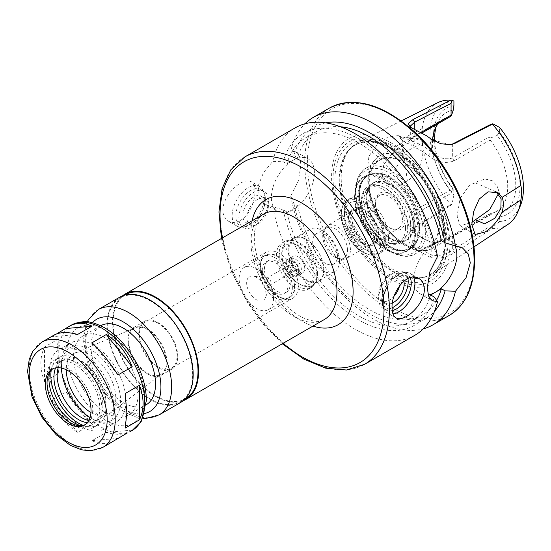 <?xml version="1.0" encoding="UTF-8"?>
<svg xmlns="http://www.w3.org/2000/svg" width="551" height="551" viewBox="0 0 551 551"><rect width="100%" height="100%" fill="white"/><g stroke="black" fill="none" stroke-linecap="round" stroke-linejoin="round"><path stroke-width="0.41" stroke-dasharray="2.75 2.07" d="M127.288 432.969C121.805 434.897 114.808 434.718 106.295 432.439L92.051 440.662C99.896 444.643 107.486 444.581 114.815 440.476M92.051 440.662L117.969 438.348M91.9 424.125C82.774 415.165 74.13 404.413 65.975 391.885L51.732 400.109L77.65 432.349L91.9 424.125L65.975 391.885M44.535 346.992C39.672 357.206 39.672 368.722 44.535 381.554L58.778 373.33L58.778 338.769L44.535 346.992L44.535 381.554M132.212 430.124L106.295 432.439M51.732 400.109C57.29 414.138 65.934 424.89 77.65 432.349M58.778 373.33C56.512 359.004 56.512 347.481 58.778 338.769M53.998 335.132L51.732 336.751L56.657 333.906M77.65 334.436L51.732 336.751M117.969 374.99L92.051 342.75M125.167 428.106L125.167 393.545M100.668 325.751A45.616 26.338 -120 0 0 100.482 325.855A45.616 26.338 -120 0 0 100.482 378.523A45.616 26.338 -120 0 0 146.091 404.861A45.616 26.338 -120 0 0 146.277 404.751M138.067 394.068A45.616 26.338 -120 0 0 118.162 348.163A45.616 26.338 -120 0 0 83.008 335.945A45.616 26.338 -120 0 0 83.008 388.613A45.616 26.338 -120 0 0 128.624 414.951A45.616 26.338 -120 0 0 138.067 394.068M85.178 424.621A32.309 18.651 -120 0 0 86.052 424.167A32.309 18.651 -120 0 0 92.747 409.372A32.309 18.651 -120 0 0 78.641 376.856A32.309 18.651 -120 0 0 53.743 368.199A32.309 18.651 -120 0 0 52.91 368.736M80.611 425.668A35.96 20.759 -120 0 0 83.442 426.267A35.96 20.759 -120 0 0 99.793 408.284A35.96 20.759 -120 0 0 78.979 367.393A35.96 20.759 -120 0 0 50.616 369.411A35.96 20.759 -120 0 0 49.721 372.159M101.921 409.51A38.963 22.495 -120 0 0 84.909 370.3A38.963 22.495 -120 0 0 54.886 359.858A38.963 22.495 -120 0 0 54.886 404.847A38.963 22.495 -120 0 0 93.849 427.342A38.963 22.495 -120 0 0 101.921 409.51M83.105 425.338A38.963 22.495 -120 0 0 97.878 425.014A38.963 22.495 -120 0 0 105.95 407.182A38.963 22.495 -120 0 0 88.945 367.972A38.963 22.495 -120 0 0 58.916 357.53A38.963 22.495 -120 0 0 51.25 370.169M87.251 422.713A34.589 19.974 -120 0 0 95.695 421.233A34.589 19.974 -120 0 0 102.858 405.398A34.589 19.974 -120 0 0 87.761 370.582A34.589 19.974 -120 0 0 61.106 361.318A34.589 19.974 -120 0 0 55.596 367.889M88.745 420.544A34.589 19.974 -120 0 0 98.918 419.366A34.589 19.974 -120 0 0 106.081 403.532A34.589 19.974 -120 0 0 90.984 368.722A34.589 19.974 -120 0 0 64.329 359.452A34.589 19.974 -120 0 0 58.227 367.675M113.878 408.036A45.616 26.338 -120 0 0 93.966 362.131A45.616 26.338 -120 0 0 58.819 349.906A45.616 26.338 -120 0 0 58.819 402.581A45.616 26.338 -120 0 0 104.435 428.912A45.616 26.338 -120 0 0 113.878 408.036M125.972 401.052A45.616 26.338 -120 0 0 106.061 355.147A45.616 26.338 -120 0 0 70.914 342.929A45.616 26.338 -120 0 0 61.464 363.805A45.616 26.338 -120 0 0 93.718 419.676A45.616 26.338 -120 0 0 116.53 421.935A45.616 26.338 -120 0 0 125.972 401.052M90.027 417.52A41.814 24.141 -120 0 0 91.032 418.119A41.814 24.141 -120 0 0 120.6 401.052A41.814 24.141 -120 0 0 91.032 349.837A41.814 24.141 -120 0 0 61.464 366.911A41.814 24.141 -120 0 0 61.485 368.082M90.949 412.52A35.009 20.215 -120 0 0 109.787 413.47A35.009 20.215 -120 0 0 115.786 398.27A35.009 20.215 -120 0 0 101.35 363.949A35.009 20.215 -120 0 0 74.874 352.998A35.009 20.215 -120 0 0 66.278 369.783M166.319 362.269A26.641 15.38 -120 0 0 155.327 336.151A26.641 15.38 -120 0 0 135.181 327.811A26.641 15.38 -120 0 0 134.155 359.087A26.641 15.38 -120 0 0 161.753 373.833A26.641 15.38 -120 0 0 166.319 362.269M166.967 362.641A27.557 15.91 -120 0 0 154.934 334.912A27.557 15.91 -120 0 0 133.7 327.528A27.557 15.91 -120 0 0 133.7 359.348A27.557 15.91 -120 0 0 161.257 375.259A27.557 15.91 -120 0 0 166.967 362.641M177.718 356.435A27.557 15.91 -120 0 0 165.686 328.699A27.557 15.91 -120 0 0 144.452 321.316A27.557 15.91 -120 0 0 144.452 353.143A27.557 15.91 -120 0 0 172.008 369.053A27.557 15.91 -120 0 0 177.718 356.435M177.043 356.049A26.606 15.359 -120 0 0 165.431 329.271A26.606 15.359 -120 0 0 144.927 322.142A26.606 15.359 -120 0 0 144.927 352.867A26.606 15.359 -120 0 0 171.533 368.226A26.606 15.359 -120 0 0 177.043 356.049M298.27 286.059A26.606 15.359 -120 0 0 286.651 259.28A26.606 15.359 -120 0 0 266.147 252.151A26.606 15.359 -120 0 0 260.637 264.335A26.606 15.359 -120 0 0 279.453 296.92A26.606 15.359 -120 0 0 292.753 298.243A26.606 15.359 -120 0 0 298.27 286.059M295.04 286.059A24.327 14.044 -120 0 0 284.419 261.58A24.327 14.044 -120 0 0 265.678 255.058A24.327 14.044 -120 0 0 260.637 266.195A24.327 14.044 -120 0 0 277.842 295.99A24.327 14.044 -120 0 0 290.005 297.196A24.327 14.044 -120 0 0 295.04 286.059M294.503 286.368A24.327 14.044 -120 0 0 283.882 261.89A24.327 14.044 -120 0 0 265.141 255.368A24.327 14.044 -120 0 0 265.141 283.462A24.327 14.044 -120 0 0 289.468 297.506A24.327 14.044 -120 0 0 294.503 286.368M290.163 283.861A18.19 10.503 -120 0 0 282.222 265.561A18.19 10.503 -120 0 0 268.206 260.685A18.19 10.503 -120 0 0 268.206 281.692A18.19 10.503 -120 0 0 286.396 292.188A18.19 10.503 -120 0 0 290.163 283.861M288.015 285.108A18.19 10.503 -120 0 0 280.073 266.801A18.19 10.503 -120 0 0 266.057 261.925A18.19 10.503 -120 0 0 266.057 282.932A18.19 10.503 -120 0 0 284.247 293.435A18.19 10.503 -120 0 0 288.015 285.108M292.354 287.615A24.327 14.044 -120 0 0 281.733 263.13A24.327 14.044 -120 0 0 262.985 256.614A24.327 14.044 -120 0 0 262.985 284.702A24.327 14.044 -120 0 0 287.312 298.752A24.327 14.044 -120 0 0 292.354 287.615M273.537 298.477A24.327 14.044 -120 0 0 262.917 273.992A24.327 14.044 -120 0 0 244.176 267.476A24.327 14.044 -120 0 0 244.176 295.563A24.327 14.044 -120 0 0 268.502 309.614A24.327 14.044 -120 0 0 273.537 298.477M266.009 294.124A13.679 7.893 -120 0 0 252.888 276.12A13.679 7.893 -120 0 0 249.5 292.491A13.679 7.893 -120 0 0 265.368 297.747A13.679 7.893 -120 0 0 266.009 294.124M271.12 283.111A3.802 2.197 -120 0 0 267.476 278.103A3.802 2.197 -120 0 0 266.532 278.269A3.802 2.197 -120 0 0 266.532 282.656A3.802 2.197 -120 0 0 270.334 284.853A3.802 2.197 -120 0 0 270.94 284.116A3.802 2.197 -120 0 0 271.12 283.111M298.001 267.593A3.802 2.197 -120 0 0 296.342 263.771A3.802 2.197 -120 0 0 293.407 262.751A3.802 2.197 -120 0 0 293.407 267.139A3.802 2.197 -120 0 0 297.209 269.336A3.802 2.197 -120 0 0 298.001 267.593M301.356 269.535A8.554 4.938 -120 0 0 297.623 260.926A8.554 4.938 -120 0 0 291.031 258.633A8.554 4.938 -120 0 0 291.031 268.509A8.554 4.938 -120 0 0 299.586 273.448A8.554 4.938 -120 0 0 301.356 269.535M298.67 271.085A8.554 4.938 -120 0 0 294.937 262.476A8.554 4.938 -120 0 0 288.345 260.189A8.554 4.938 -120 0 0 288.345 270.066A8.554 4.938 -120 0 0 296.899 274.997A8.554 4.938 -120 0 0 298.67 271.085M299.345 271.471A9.505 5.489 -120 0 0 295.191 261.911A9.505 5.489 -120 0 0 287.87 259.363A9.505 5.489 -120 0 0 287.87 270.334A9.505 5.489 -120 0 0 297.375 275.824A9.505 5.489 -120 0 0 299.345 271.471M304.717 268.371A9.505 5.489 -120 0 0 300.57 258.805A9.505 5.489 -120 0 0 293.249 256.263A9.505 5.489 -120 0 0 293.249 267.235A9.505 5.489 -120 0 0 302.747 272.717A9.505 5.489 -120 0 0 304.717 268.371M314.125 273.799A22.805 13.169 -120 0 0 298.001 245.87A22.805 13.169 -120 0 0 281.871 255.182A22.805 13.169 -120 0 0 298.001 283.111A22.805 13.169 -120 0 0 314.125 273.799L314.125 276.905A26.606 15.359 -120 0 0 295.308 244.313A26.606 15.359 -120 0 0 282.009 242.998A26.606 15.359 -120 0 0 282.009 273.723A26.606 15.359 -120 0 0 308.615 289.082A26.606 15.359 -120 0 0 314.125 276.905M316.811 275.355A26.606 15.359 -120 0 0 291.286 240.319A26.606 15.359 -120 0 0 284.695 241.448A26.606 15.359 -120 0 0 284.695 272.173A26.606 15.359 -120 0 0 311.301 287.532A26.606 15.359 -120 0 0 315.578 282.387A26.606 15.359 -120 0 0 316.811 275.355M317.5 273.868A25.277 14.595 -120 0 0 293.249 240.587A25.277 14.595 -120 0 0 286.988 241.655A25.277 14.595 -120 0 0 286.988 270.844A25.277 14.595 -120 0 0 312.265 285.439A25.277 14.595 -120 0 0 316.322 280.555A25.277 14.595 -120 0 0 317.5 273.868M122.563 295.825A60.817 35.112 -120 0 0 125.132 364.294A60.817 35.112 -120 0 0 183.146 400.756M125.511 294.723A60.059 34.679 -120 0 0 125.511 364.073A60.059 34.679 -120 0 0 185.57 398.752M192.636 374.356A60.059 34.679 -120 0 0 166.416 313.918A60.059 34.679 -120 0 0 120.139 297.829A60.059 34.679 -120 0 0 120.139 367.18A60.059 34.679 -120 0 0 180.198 401.851A60.059 34.679 -120 0 0 192.636 374.356M119.753 297.168A60.817 35.112 -120 0 0 119.753 367.4A60.817 35.112 -120 0 0 180.576 402.512M421.157 132.412L410.695 138.99L410.337 139.816L414.786 142.337L412.844 146.759L408.642 141.49L413.636 137.784L422.052 132.929M427.61 136.496L414.786 129.623L414.786 142.337C420.255 144.19 425.716 147.344 431.185 151.8L428.251 155.651C423.113 151.463 417.975 148.501 412.844 146.759M431.185 139.086L431.185 151.8C438.203 158.034 445.366 160.093 452.688 157.972L488.971 137.02L490.569 137.977L490.17 140.016L453.831 160.988C444.912 163.991 436.378 162.214 428.251 155.651M449.967 116.805A53.22 30.725 -120 0 0 443.459 119.057A53.22 30.725 -120 0 0 438.259 123.569M432.556 140.037A53.22 30.725 -120 0 0 449.967 190.274L413.636 211.253C406.335 217.624 406.066 224.477 412.844 231.819L420.916 237.398L428.251 240.718C436.378 241.979 444.912 239.892 453.831 234.464L490.17 213.485A53.22 30.725 -120 0 0 496.678 211.233A53.22 30.725 -120 0 0 507.698 186.872A53.22 30.725 -120 0 0 490.17 140.016M498.345 193.856L497.801 187.919L496.816 185.522L492.312 180.749L485.142 179.027L477.655 181.403L475.396 182.891L469.962 184.688L460.119 198.388L457.123 216.075L460.119 225.841L471.876 222.322M402.616 145.808L418.967 138.797L420.503 139.293L422.555 142.647L423.175 148.77L422.555 156.76L420.503 165.314L416.095 173.73L409.662 179.385L398.38 186.21L388.703 184.606L382.325 176.279L383.723 164.715L391.947 153.805L402.616 145.808M490.17 213.485L490.569 213.754L488.971 215.207L452.688 236.152C445.366 240.863 438.203 242.915 431.185 242.323L428.251 240.718M492.759 227.26L492.332 228.451L454.582 252.627C446.448 257.689 438.307 259.28 430.173 257.386L431.185 255.037L431.185 242.323L423.382 238.79L414.786 232.859L410.337 222.969L414.786 214.277L451.069 193.325L451.069 205.068L414.786 228.321L410.337 236.655L414.786 245.574L431.185 255.037C438.279 256.463 445.442 254.851 452.688 250.195L488.971 226.95L492.759 227.26L499.571 221.53L499.571 216.922L497.126 214.284L490.569 213.754M497.126 214.284A57.4 33.136 -120 0 0 497.126 135.422L499.571 132.02L499.571 127.419M490.569 137.977L497.126 135.422M488.971 137.02L488.971 125.277M430.173 257.386L413.346 247.674L414.786 245.574L414.786 232.859L412.844 231.819M451.069 193.325L451.503 191.197L449.967 190.274M453.259 110.09A57.4 33.136 -120 0 0 437.274 123.576A57.4 33.136 -120 0 0 436.206 126.647M434.656 141.228A57.4 33.136 -120 0 0 453.259 188.959L453.914 190.563L453.914 195.171L452.089 203.78L451.069 205.068M451.503 191.197L453.259 188.959M475.396 182.891L496.272 191.975M407.299 180.57L401.596 137.185L400.901 136.951L400.267 139.251L407.299 143.57M401.527 139.265C403.284 143.267 403.284 148.178 401.527 154.011L422.218 143.129C423.292 137.702 423.292 132.839 422.218 128.528L401.527 139.265L398.69 135.505L387.628 137.158L376.87 145.078L368.936 156.188L367.613 167.773L373.709 175.955L380.548 177.746L387.918 175.797C395.053 171.113 399.592 163.854 401.527 154.011M437.646 102.727A70.308 40.595 -120 0 0 422.218 128.528M453.914 101.06A66.058 38.136 -120 0 0 430.035 134.327A66.058 38.136 -120 0 0 453.914 195.171M422.218 143.129A70.308 40.595 -120 0 0 450.732 204.435L452.089 203.78M492.332 228.451A70.308 40.595 -120 0 0 507.912 224.436M499.571 221.53A66.058 38.136 -120 0 0 520.378 205.73M413.346 247.674C406.548 240.939 406.445 234.588 413.023 228.631L450.732 204.435M448.314 239.547A75.742 43.729 -120 0 0 416.129 164.253A75.742 43.729 -120 0 0 358.253 142.303A75.742 43.729 -120 0 0 349.403 149.555A75.742 43.729 -120 0 0 356.89 230.49A75.742 43.729 -120 0 0 423.237 277.442A75.742 43.729 -120 0 0 433.947 273.399A75.742 43.729 -120 0 0 448.314 239.547M488.971 226.95L488.971 215.207M450.112 144.81L431.777 139.541M410.233 127.15L413.346 128.686M411.886 128.238L411.211 127.722M499.571 216.922A61.202 35.333 -120 0 0 499.571 132.02M453.914 105.661A61.202 35.333 -120 0 0 453.914 190.563M392.966 313.925A22.805 13.169 -60 0 1 387.387 312.947A22.805 13.169 -60 0 1 383.73 308.539L382.656 305.922A20.904 12.074 -60 0 1 386.01 285.817A20.904 12.074 -60 0 1 401.741 272.862A20.904 12.074 -60 0 1 406.92 273.751A20.904 12.074 -60 0 1 410.192 277.594M387.305 286.761A22.805 13.169 -60 0 1 404.551 272.483A22.805 13.169 -60 0 1 410.199 273.448A22.805 13.169 -60 0 1 413.512 277.084M392.229 310.654A20.904 12.074 -60 0 1 386.01 309.958A20.904 12.074 -60 0 1 382.656 305.922M392.071 307.871A20.904 12.074 -60 0 1 382.966 308.202A20.904 12.074 -60 0 1 382.966 284.061A20.904 12.074 -60 0 1 403.869 271.987A20.904 12.074 -60 0 1 407.926 278.448M392.484 303.002A15.208 8.782 -60 0 1 385.817 303.264A15.208 8.782 -60 0 1 385.817 285.707A15.208 8.782 -60 0 1 401.018 276.926A15.208 8.782 -60 0 1 403.855 281.086M394.206 296.08A15.208 8.782 -60 0 1 381.781 300.936A15.208 8.782 -60 0 1 381.781 283.379A15.208 8.782 -60 0 1 396.989 274.598A15.208 8.782 -60 0 1 400.136 281.561A15.208 8.782 -60 0 1 399.64 285.57M264.397 203.195A15.208 8.782 -60 0 1 257.765 218.492A15.208 8.782 -60 0 1 246.049 222.57A15.208 8.782 -60 0 1 246.049 205.013A15.208 8.782 -60 0 1 261.25 196.232A15.208 8.782 -60 0 1 264.397 203.195M268.433 205.523A15.208 8.782 -60 0 1 261.794 220.82A15.208 8.782 -60 0 1 250.078 224.898A15.208 8.782 -60 0 1 250.078 207.341A15.208 8.782 -60 0 1 265.286 198.56A15.208 8.782 -60 0 1 268.433 205.523M268.433 200.867A20.904 12.074 -60 0 1 259.307 221.901A20.904 12.074 -60 0 1 243.198 227.508A20.904 12.074 -60 0 1 243.198 203.367A20.904 12.074 -60 0 1 264.101 191.293A20.904 12.074 -60 0 1 268.433 200.867M265.382 199.104A20.904 12.074 -60 0 1 245.326 226.633A20.904 12.074 -60 0 1 240.146 225.745A20.904 12.074 -60 0 1 240.146 201.604A20.904 12.074 -60 0 1 261.057 189.537A20.904 12.074 -60 0 1 264.411 193.573A20.904 12.074 -60 0 1 265.382 199.104M264.397 196.982A22.805 13.169 -60 0 1 242.516 227.012A22.805 13.169 -60 0 1 236.868 226.048A22.805 13.169 -60 0 1 236.868 199.71A22.805 13.169 -60 0 1 259.679 186.548A22.805 13.169 -60 0 1 263.337 190.956A22.805 13.169 -60 0 1 264.397 196.982M240.415 220.379C249.08 215.661 255.154 201.37 254.996 191.555C254.961 186.513 253.639 183.18 251.042 181.561C244.437 179.316 236.834 183.71 228.231 194.723C220.999 206.535 220.999 215.317 228.231 221.061C231.875 223.045 235.938 222.818 240.415 220.379M290.735 151.002L293.924 155.54L297.595 157.655L286.844 163.867L283.173 161.746L272.731 161.395L263.536 172.559L258.371 185.377L259.177 196.831L265.623 204.566L283.173 209.828L286.844 211.949C290.694 211.088 294.275 209.015 297.595 205.737L293.924 203.622L290.735 196.101L298.318 180.942L300.956 165.018L299.716 156.677L296.032 151.89L290.735 151.002A119.739 69.13 -120 0 1 304.93 123.796M314.394 172.78A30.408 17.556 120 0 0 308.099 158.853A30.408 17.556 120 0 0 277.683 176.41A30.408 17.556 120 0 0 277.683 211.529A30.408 17.556 120 0 0 301.121 203.381A30.408 17.556 120 0 0 314.394 172.78M437.508 256.525L434.319 249.011L430.648 246.889L434.587 243.652M454.961 245.939A30.408 17.556 120 0 0 450.553 241.104A30.408 17.556 120 0 0 420.144 258.66A30.408 17.556 120 0 0 420.144 293.773A30.408 17.556 120 0 0 428.203 294.985M272.731 206.494A119.739 69.13 -120 0 0 332.019 312.231A119.739 69.13 -120 0 0 414.986 335.208M295.253 127.811A119.739 69.13 -120 0 0 272.731 161.395M283.173 209.828A110.861 64.006 -120 0 0 358.742 319.938A110.861 64.006 -120 0 0 434.319 297.092M286.844 211.949A105.861 61.12 -120 0 0 411.673 321.102A105.861 61.12 -120 0 0 430.648 294.971M297.595 205.737A105.861 61.12 -120 0 0 422.424 314.89A105.861 61.12 -120 0 0 436.544 300.357M293.924 203.622A110.861 64.006 -120 0 0 356.855 305.247A110.861 64.006 -120 0 0 434.512 311.315M290.735 196.101A119.739 69.13 -120 0 0 423.306 328.83M430.648 246.889A105.861 61.12 -120 0 0 305.812 137.736A105.861 61.12 -120 0 0 286.844 163.867M340.525 126.785A105.861 61.12 -120 0 0 316.563 131.531A105.861 61.12 -120 0 0 297.595 157.655M434.319 249.011A110.861 64.006 -120 0 0 358.742 138.9A110.861 64.006 -120 0 0 283.173 161.746M323.94 270.155A25.277 14.595 -120 0 0 312.899 244.713A25.277 14.595 -120 0 0 293.421 237.942A25.277 14.595 -120 0 0 293.421 267.132A25.277 14.595 -120 0 0 318.698 281.726A25.277 14.595 -120 0 0 323.94 270.155M323.712 269.666A24.52 14.154 -120 0 0 313.009 244.988A24.52 14.154 -120 0 0 294.117 238.425A24.52 14.154 -120 0 0 294.11 266.732A24.52 14.154 -120 0 0 318.63 280.886A24.52 14.154 -120 0 0 323.712 269.666M339.526 260.533A24.52 14.154 -120 0 0 328.823 235.856A24.52 14.154 -120 0 0 309.931 229.292A24.52 14.154 -120 0 0 309.931 257.599A24.52 14.154 -120 0 0 334.45 271.753A24.52 14.154 -120 0 0 339.526 260.533M337.426 256.001A17.487 10.097 -120 0 0 329.794 238.411A17.487 10.097 -120 0 0 316.315 233.72A17.487 10.097 -120 0 0 316.315 253.915A17.487 10.097 -120 0 0 333.803 264.012A17.487 10.097 -120 0 0 337.426 256.001M347.474 250.202A17.487 10.097 -120 0 0 339.843 232.605A17.487 10.097 -120 0 0 326.371 227.921A17.487 10.097 -120 0 0 323.561 231.303A17.487 10.097 -120 0 0 326.364 248.108A17.487 10.097 -120 0 0 339.519 258.949A17.487 10.097 -120 0 0 343.852 258.205A17.487 10.097 -120 0 0 347.474 250.202M350.415 249.748A19.009 10.972 -120 0 0 342.116 230.621A19.009 10.972 -120 0 0 327.466 225.531A19.009 10.972 -120 0 0 324.415 229.202A19.009 10.972 -120 0 0 327.466 247.475A19.009 10.972 -120 0 0 341.765 259.252A19.009 10.972 -120 0 0 346.476 258.447A19.009 10.972 -120 0 0 350.415 249.748M374.962 235.573A19.009 10.972 -120 0 0 366.67 216.447A19.009 10.972 -120 0 0 352.02 211.357A19.009 10.972 -120 0 0 348.969 215.028A19.009 10.972 -120 0 0 352.02 233.3A19.009 10.972 -120 0 0 366.319 245.078A19.009 10.972 -120 0 0 371.03 244.272A19.009 10.972 -120 0 0 374.962 235.573M376.939 235.27A20.029 11.564 -120 0 0 365.347 212.493A20.029 11.564 -120 0 0 349.548 213.616A20.029 11.564 -120 0 0 352.764 232.873A20.029 11.564 -120 0 0 367.827 245.285A20.029 11.564 -120 0 0 376.939 235.27M388.579 237.646A31.173 17.997 -120 0 0 374.976 206.274A31.173 17.997 -120 0 0 350.953 197.926A31.173 17.997 -120 0 0 344.499 212.19A31.173 17.997 -120 0 0 366.539 250.368A31.173 17.997 -120 0 0 382.125 251.91A31.173 17.997 -120 0 0 388.579 237.646M383.207 237.646A27.371 15.8 -120 0 0 363.853 204.125A27.371 15.8 -120 0 0 344.499 215.296A27.371 15.8 -120 0 0 363.853 248.818A27.371 15.8 -120 0 0 383.207 237.646M378.633 235.008A20.904 12.074 -120 0 0 363.853 209.401A20.904 12.074 -120 0 0 349.065 217.934A20.904 12.074 -120 0 0 363.853 243.542A20.904 12.074 -120 0 0 378.633 235.008L378.633 233.452A19.009 10.972 -120 0 0 365.196 210.179A19.009 10.972 -120 0 0 355.691 209.235A19.009 10.972 -120 0 0 355.691 231.179A19.009 10.972 -120 0 0 374.701 242.151A19.009 10.972 -120 0 0 378.633 233.452M402.423 219.718A19.009 10.972 -120 0 0 394.123 200.592A19.009 10.972 -120 0 0 379.481 195.502A19.009 10.972 -120 0 0 375.541 204.201A19.009 10.972 -120 0 0 388.985 227.48A19.009 10.972 -120 0 0 398.483 228.417A19.009 10.972 -120 0 0 402.423 219.718M405.109 219.718A20.904 12.074 -120 0 0 390.328 194.117A20.904 12.074 -120 0 0 375.541 202.651A20.904 12.074 -120 0 0 390.328 228.252A20.904 12.074 -120 0 0 405.109 219.718M413.711 224.684A33.074 19.092 -120 0 0 399.275 191.404A33.074 19.092 -120 0 0 373.792 182.546A33.074 19.092 -120 0 0 373.792 220.731A33.074 19.092 -120 0 0 406.865 239.823A33.074 19.092 -120 0 0 413.711 224.684M412.968 225.111A33.074 19.092 -120 0 0 398.531 191.831A33.074 19.092 -120 0 0 373.048 182.973A33.074 19.092 -120 0 0 369.349 186.396A33.074 19.092 -120 0 0 373.048 221.158A33.074 19.092 -120 0 0 401.307 241.744A33.074 19.092 -120 0 0 406.121 240.257A33.074 19.092 -120 0 0 412.968 225.111M407.933 226.468A31.173 17.997 -120 0 0 394.323 195.102A31.173 17.997 -120 0 0 370.306 186.748A31.173 17.997 -120 0 0 366.821 189.978A31.173 17.997 -120 0 0 370.306 222.742A31.173 17.997 -120 0 0 396.94 242.144A31.173 17.997 -120 0 0 401.479 240.739A31.173 17.997 -120 0 0 407.933 226.468M405.543 227.852A31.173 17.997 -120 0 0 391.933 196.48A31.173 17.997 -120 0 0 367.916 188.132A31.173 17.997 -120 0 0 367.916 224.126A31.173 17.997 -120 0 0 399.082 242.123A31.173 17.997 -120 0 0 405.543 227.852M417.954 229.45A41.904 24.196 -120 0 0 402.216 190.143A41.904 24.196 -120 0 0 371.718 174.419A41.904 24.196 -120 0 0 365.12 177.663A41.904 24.196 -120 0 0 367.372 224.436A41.904 24.196 -120 0 0 406.748 249.775A41.904 24.196 -120 0 0 412.864 245.684A41.904 24.196 -120 0 0 417.954 229.45M418.884 228.927A41.924 24.203 -120 0 0 401.837 188.098A41.924 24.203 -120 0 0 370.306 174.543A41.924 24.203 -120 0 0 359.679 192.237A41.924 24.203 -120 0 0 391.41 247.199A41.924 24.203 -120 0 0 412.045 246.848A41.924 24.203 -120 0 0 418.884 228.927M439.113 223.369A49.418 28.528 -120 0 0 417.541 173.634A49.418 28.528 -120 0 0 379.46 160.396A49.418 28.528 -120 0 0 379.46 217.459A49.418 28.528 -120 0 0 428.878 245.987A49.418 28.528 -120 0 0 439.113 223.369M445.793 240.305A74.881 43.233 -120 0 0 413.105 164.942A74.881 43.233 -120 0 0 355.402 144.879A74.881 43.233 -120 0 0 347.998 151.332A74.881 43.233 -120 0 0 355.402 231.351A74.881 43.233 -120 0 0 420.998 277.773A74.881 43.233 -120 0 0 430.283 274.584A74.881 43.233 -120 0 0 445.793 240.305M447.061 244.251A80.611 46.539 -120 0 0 361.559 137.881A80.611 46.539 -120 0 0 361.559 251.89A80.611 46.539 -120 0 0 447.061 244.251M449.864 245.092A83.628 48.281 -120 0 0 361.167 134.747A83.628 48.281 -120 0 0 361.167 253.012A83.628 48.281 -120 0 0 449.864 245.092M325.71 122.852A110.861 64.006 -120 0 0 293.924 155.54M92.348 322.762A53.22 30.725 -120 0 0 96.68 380.72A53.22 30.725 -120 0 0 144.706 413.45M98.25 309.586A60.817 35.112 -120 0 0 98.25 379.811A60.817 35.112 -120 0 0 159.074 414.924M144.789 397.946A55.121 31.82 -120 0 0 86.328 325.221A55.121 31.82 -120 0 0 86.328 403.167A55.121 31.82 -120 0 0 144.789 397.946M71.375 325.104A60.817 35.112 -120 0 0 71.375 395.329A60.817 35.112 -120 0 0 132.192 430.448M41.807 342.171A60.817 35.112 -120 0 0 41.807 412.403A60.817 35.112 -120 0 0 102.624 447.515M263.557 214.146A60.817 35.112 -120 0 0 263.557 284.378A60.817 35.112 -120 0 0 324.374 319.49C320.792 322.218 314.414 321.956 305.233 318.698C297.568 315.475 289.826 309.724 282.009 301.431C270.878 289.206 262.834 275.224 257.889 259.48C254.755 248.859 253.667 239.513 254.638 231.427L256.993 222.122C258.329 218.74 260.52 216.082 263.557 214.146M252.144 220.737A72.222 41.697 -120 0 0 312.961 326.075M222.267 237.984A115.937 66.94 -120 0 0 283.09 343.328M414.786 129.271L414.786 136.09L413.636 137.784M452.688 143.928L452.688 157.972L453.831 160.988M443.948 223.678A53.22 30.725 -120 0 0 420.723 170.121A53.22 30.725 -120 0 0 379.708 155.864A53.22 30.725 -120 0 0 379.708 217.314A53.22 30.725 -120 0 0 432.928 248.04A53.22 30.725 -120 0 0 443.948 223.678M454.582 252.627L452.688 250.195L452.688 236.152L453.831 234.464M413.023 228.631L414.786 228.321L414.786 214.277L413.636 211.253M244.851 156.911A119.739 69.13 -120 0 0 244.851 295.178A119.739 69.13 -120 0 0 364.59 364.307M384.281 239.506A30.408 17.556 -120 0 0 352.027 199.379A30.408 17.556 -120 0 0 352.027 242.385A30.408 17.556 -120 0 0 384.281 239.506M385.356 239.506A31.173 17.997 -120 0 0 371.746 208.14A31.173 17.997 -120 0 0 347.729 199.786A31.173 17.997 -120 0 0 347.729 235.78A31.173 17.997 -120 0 0 378.902 253.777A31.173 17.997 -120 0 0 385.356 239.506M407.692 227.852A32.688 18.872 -120 0 0 373.02 184.716A32.688 18.872 -120 0 0 373.02 230.952A32.688 18.872 -120 0 0 407.692 227.852M414.51 231.785A42.331 24.444 -120 0 0 369.611 175.927A42.331 24.444 -120 0 0 369.611 235.8A42.331 24.444 -120 0 0 414.51 231.785M415.702 231.695A43.068 24.864 -120 0 0 399.53 191.3A43.068 24.864 -120 0 0 368.185 175.135A43.068 24.864 -120 0 0 363.715 226.551A43.068 24.864 -120 0 0 410.474 248.384A43.068 24.864 -120 0 0 415.702 231.695M419.449 229.058A42.482 24.526 -120 0 0 374.391 173A42.482 24.526 -120 0 0 374.391 233.08A42.482 24.526 -120 0 0 419.449 229.058M423.01 231.11A47.517 27.433 -120 0 0 372.614 168.413A47.517 27.433 -120 0 0 372.614 235.614A47.517 27.433 -120 0 0 423.01 231.11M425.703 231.11A49.418 28.528 -120 0 0 404.131 181.382A49.418 28.528 -120 0 0 366.05 168.138A49.418 28.528 -120 0 0 366.05 225.201A49.418 28.528 -120 0 0 415.468 253.729A49.418 28.528 -120 0 0 425.703 231.11M439.65 223.678A50.175 28.969 -120 0 0 386.43 157.469A50.175 28.969 -120 0 0 386.43 228.431A50.175 28.969 -120 0 0 439.65 223.678M445.16 240.67A74.881 43.233 -120 0 0 412.472 165.307A74.881 43.233 -120 0 0 354.768 145.244A74.881 43.233 -120 0 0 354.768 231.716A74.881 43.233 -120 0 0 429.649 274.949A74.881 43.233 -120 0 0 445.16 240.67M445.16 243.149A77.925 44.989 -120 0 0 362.51 140.333A77.925 44.989 -120 0 0 362.51 250.533A77.925 44.989 -120 0 0 445.16 243.149M474.053 259.06A117.838 68.035 -120 0 0 349.065 103.574A117.838 68.035 -120 0 0 349.065 270.224A117.838 68.035 -120 0 0 474.053 259.06M329.519 108.03A119.739 69.13 -120 0 0 329.519 246.29A119.739 69.13 -120 0 0 449.258 315.427M87.216 321.887L86.163 324.36L83.428 340.298L87.857 364.845L97.727 385.135L111.75 402.333L125.332 412.561L136.531 417.217L142.895 418.333M100.482 325.855L83.008 335.945M146.091 404.861L128.624 414.951M53.743 368.199L52.028 369.191M86.052 424.167L84.337 425.152M78.049 425.53L83.442 426.267M48.557 374.446L50.616 369.411M58.916 357.53L54.886 359.858M97.878 425.014L93.849 427.342M64.329 359.452L61.106 361.318M98.918 419.366L95.695 421.233M70.914 342.929L58.819 349.906M116.53 421.935L104.435 428.912M91.032 418.119L93.718 419.676M61.464 366.911L61.464 363.805M135.181 327.811L74.874 352.998M161.753 373.833L109.787 413.47M144.452 321.316L133.7 327.528M172.008 369.053L161.257 375.259M266.147 252.151L144.927 322.142M292.753 298.243L171.533 368.226M277.842 295.99L279.453 296.92M260.637 266.195L260.637 264.335M265.678 255.058L265.141 255.368M290.005 297.196L289.468 297.506M268.206 260.685L266.057 261.925M286.396 292.188L284.247 293.435M262.985 256.614L244.176 267.476M287.312 298.752L268.502 309.614M267.476 278.103L252.888 276.12M270.94 284.116L265.368 297.747M293.407 262.751L266.532 278.269M297.209 269.336L270.334 284.853M291.031 258.633L288.345 260.189M299.586 273.448L296.899 274.997M293.249 256.263L287.87 259.363M302.747 272.717L297.375 275.824M298.001 245.87L295.308 244.313M284.695 241.448L282.009 242.998M311.301 287.532L308.615 289.082M293.249 240.587L291.286 240.319M316.322 280.555L315.578 282.387M124.932 295.06L120.139 297.829M184.991 399.089L180.198 401.851M408.642 141.49L410.695 138.99M443.459 119.057L379.708 155.864C372.173 160.589 368.213 168.62 367.82 179.977C367.634 187.244 368.936 194.93 371.746 203.037C381.96 234.306 414.242 259.755 432.928 248.04L496.678 211.233M420.916 237.398L423.382 238.79M434.918 129.347L437.274 123.576M497.808 187.912L501.114 198.753M460.119 225.841L475.114 234.492M494.743 190.963L497.649 192.643M418.967 138.79L400.901 136.951M373.709 175.948L388.703 184.606M398.69 135.505L401.596 137.185M401.156 120.917L358.253 142.303M473.915 246.938L433.947 273.399M431.206 139.148L432.301 139.92M450.808 144.713L449.492 144.92M410.33 236.655L410.33 222.969M410.33 139.816L410.33 126.124M418.829 278.434L410.199 273.448M396.024 317.934L387.387 312.947M401.741 272.862L404.551 272.483M406.92 273.751L403.869 271.987M386.01 309.958L382.966 308.202M401.018 276.926L396.989 274.598M385.817 303.264L381.781 300.936M265.286 198.56L261.25 196.232M250.078 224.898L246.049 222.57M264.101 191.293L261.057 189.537M243.198 227.508L240.146 225.745M264.411 193.573L263.337 190.956M245.326 226.633L242.516 227.012M259.679 186.548L251.042 181.561M236.868 226.048L228.231 221.061M265.623 204.566L277.683 211.529M296.032 151.89L308.099 158.853M420.144 293.773L432.204 300.736M450.553 241.104L462.62 248.067M422.424 314.89L411.673 321.102M316.563 131.531L305.812 137.736M221.468 238.445L222.198 242.02L231.985 272.828L247.502 302.685L263.791 324.98L282.284 343.79M293.421 237.942L286.988 241.655M318.698 281.726L312.265 285.439M309.931 229.292L294.117 238.425M334.45 271.753L318.63 280.886M326.371 227.921L316.315 233.72M343.852 258.205L333.803 264.012M339.519 258.949L341.765 259.252M323.561 231.303L324.415 229.202M352.02 211.357L327.466 225.531M371.03 244.272L346.476 258.447M366.319 245.078L367.827 245.285M348.969 215.028L349.548 213.616M350.953 197.926L347.729 199.786C339.01 206.976 338.886 218.981 347.364 235.794C353.411 245.898 360.533 252.206 368.729 254.727C372.6 255.733 375.989 255.416 378.902 253.777L382.125 251.91M363.853 248.818L366.539 250.368M344.499 215.296L344.499 212.19M365.196 210.179L363.853 209.401M379.481 195.502L355.691 209.235M398.483 228.417L374.701 242.151M388.985 227.48L390.328 228.252M375.541 204.201L375.541 202.651M373.792 182.546L373.048 182.973M406.865 239.823L406.121 240.257M396.94 242.144L401.307 241.744M366.821 189.978L369.349 186.396M370.306 186.748L367.916 188.132L363.24 193.897L362.021 199.262C361.559 204.476 362.537 210.22 364.955 216.502C371.594 234.953 390.811 248.177 399.082 242.123L401.479 240.739M371.718 174.419L363.502 176.912L357.282 183.621L354.417 196.555L356.587 211.185L362.985 226.275L375.575 242.502L394.392 253.191L403.415 252.909L410.474 248.384L412.864 245.684M370.306 174.543C388.944 165.872 419.779 197.554 419.814 227.343C419.841 235.794 417.252 242.295 412.045 246.848M410.826 227.343C411.79 213.995 398.807 190.35 383.944 184.006C374.177 179.86 368.516 183.173 366.966 193.945C366.436 199.372 367.462 205.523 370.045 212.383C373.626 221.364 378.744 228.796 385.411 234.671C391.913 239.96 397.443 242.295 401.996 241.675C407.134 241.675 410.075 236.896 410.826 227.343M365.12 177.663C355.161 185.956 355.519 206.074 365.774 224.367C377.063 244.231 395.108 254.355 406.748 249.775M359.679 192.237C357.819 211.123 374.122 239.368 391.41 247.199M379.46 160.396L366.05 168.138C354.699 176.354 352.33 190.853 358.935 211.639C368.44 240.883 398.717 264.466 415.468 253.729L428.878 245.987M420.998 277.773L423.237 277.442M347.998 151.332L349.403 149.555M355.402 144.879L354.768 145.244C363.061 140.498 373.468 140.96 385.982 146.635C397.161 152.007 407.706 160.83 417.61 173.09C434.739 195.453 443.624 218.396 444.271 241.91C443.927 258.391 439.057 269.405 429.649 274.949L430.283 274.584"/><path stroke-width="0.83" d="M102.624 447.515A60.817 35.112 -120 0 0 115.221 419.676A60.817 35.112 -120 0 0 88.677 358.467A60.817 35.112 -120 0 0 41.807 342.171L32.812 351.077L29.237 359.369L27.55 371.36L32.006 396.81L42.007 417.369L56.202 434.78L70.5 445.422L81.348 449.781L90.392 450.849L102.624 447.515L127.288 432.969M56.657 333.906L69.13 326.399C76.465 322.294 84.055 322.232 91.9 326.213L77.65 334.436C67.553 331.757 59.666 331.991 53.998 335.132L41.807 342.171M65.975 328.527L91.9 326.213M106.295 334.526C118.01 341.985 126.654 352.736 132.212 366.766L117.969 374.99C109.814 362.462 101.17 351.71 92.051 342.75L106.295 334.526L132.212 366.766M139.417 385.321C141.841 391.554 143.067 397.643 143.081 403.587C143.067 409.531 141.841 414.958 139.417 419.883L125.167 428.106L126.875 412.947L125.167 393.545L139.417 385.321L139.417 419.883M146.277 404.751A45.616 26.338 -120 0 0 155.54 383.978A45.616 26.338 -120 0 0 135.753 338.204A45.616 26.338 -120 0 0 100.668 325.751M91.032 410.364A32.309 18.651 -120 0 0 76.926 377.848A32.309 18.651 -120 0 0 52.028 369.191A32.309 18.651 -120 0 0 52.028 406.5A32.309 18.651 -120 0 0 84.337 425.152A32.309 18.651 -120 0 0 91.032 410.364M52.91 368.736A32.309 18.651 -120 0 0 48.557 374.446A32.309 18.651 -120 0 0 53.743 405.508A32.309 18.651 -120 0 0 78.049 425.53A32.309 18.651 -120 0 0 85.178 424.621M49.721 372.159A35.96 20.759 -120 0 0 80.611 425.668M51.25 370.169A38.963 22.495 -120 0 0 83.105 425.338M55.596 367.889A34.589 19.974 -120 0 0 61.106 401.259A34.589 19.974 -120 0 0 87.251 422.713M58.227 367.675A34.589 19.974 -120 0 0 64.329 399.399A34.589 19.974 -120 0 0 88.745 420.544M61.485 368.082A41.814 24.141 -120 0 0 90.027 417.52M66.278 369.783A35.009 20.215 -120 0 0 90.949 412.52M183.146 400.756A60.817 35.112 -120 0 0 185.949 399.406A60.817 35.112 -120 0 0 198.546 371.567A60.817 35.112 -120 0 0 172.002 310.358A60.817 35.112 -120 0 0 125.132 294.069A60.817 35.112 -120 0 0 122.563 295.825M184.991 399.089L185.57 398.752A60.059 34.679 -120 0 0 198.009 371.257A60.059 34.679 -120 0 0 171.795 310.812A60.059 34.679 -120 0 0 125.511 294.723L124.932 295.06M142.895 418.333L145.953 418.436L159.074 414.924L180.576 402.512A60.817 35.112 -120 0 0 193.174 374.666A60.817 35.112 -120 0 0 166.622 313.464A60.817 35.112 -120 0 0 119.753 297.168L98.25 309.586L88.511 319.428L87.216 321.887M422.052 132.929L449.967 116.805L451.503 115.421L451.069 115.138L421.157 132.412M438.259 123.569A53.22 30.725 -120 0 0 434.918 129.347A53.22 30.725 -120 0 0 432.556 140.037M471.876 222.322L489.756 209.538L498.345 193.856M473.915 246.938L507.912 224.436A70.308 40.595 -120 0 0 517.974 211.598L520.378 205.73A66.058 38.136 -120 0 0 499.571 127.419L492.759 123.789L488.971 125.277L452.688 143.928L450.112 144.81M411.211 127.722L410.337 126.124L414.786 122.046L451.069 103.395L452.089 100.31L453.914 101.06L453.914 105.661L453.259 110.09L451.503 115.421M436.206 126.647A57.4 33.136 -120 0 0 434.656 141.228M496.272 191.975L501.107 198.753L500.866 208.471L494.956 218.182L484.57 223.816L475.396 219.883M502.126 212.094C498.063 220.703 492.429 227.336 485.211 231.971L475.114 234.492L471.808 224.553L473.681 211.494L479.218 199.063L488.069 191.831L497.649 192.643L502.126 197.341L520.847 185.473C521.818 189.716 521.818 194.586 520.847 200.075L502.126 212.094C503.71 206.164 503.71 201.246 502.126 197.341M452.089 100.31L450.732 100.151A70.308 40.595 -120 0 0 437.646 102.727L401.156 120.917M517.974 211.598A70.308 40.595 -120 0 0 520.847 200.075M520.847 185.473A70.308 40.595 -120 0 0 492.332 124.168L492.759 123.789M450.732 100.151L413.023 119.546L408.284 123.5L410.233 127.15L426.502 135.746L431.206 139.148L440.738 143.721L450.808 144.713L454.582 143.535L492.332 124.168M431.777 139.541L430.173 138.397M431.185 139.086L426.502 135.746M451.069 103.395L451.069 115.138M406.652 316.357C402.271 318.85 398.731 319.373 396.024 317.934C393.428 316.315 392.105 312.982 392.071 307.94C391.017 292.23 407.623 270.768 418.829 278.434C422.369 280.59 424.201 284.22 424.325 289.316C424.58 299.193 415.24 311.59 406.652 316.357M413.512 277.084A22.805 13.169 -60 0 1 414.924 283.889A22.805 13.169 -60 0 1 392.966 313.925M383.73 308.539A22.805 13.169 -60 0 1 387.305 286.761M410.192 277.594A20.904 12.074 -60 0 1 411.246 283.317A20.904 12.074 -60 0 1 392.229 310.654M407.926 278.448A20.904 12.074 -60 0 1 408.201 281.561A20.904 12.074 -60 0 1 392.071 307.871M403.855 281.086A15.208 8.782 -60 0 1 404.172 283.889A15.208 8.782 -60 0 1 392.484 303.002M399.64 285.57A15.208 8.782 -60 0 1 394.206 296.08M434.587 243.652L441.399 240.684L445.07 242.805L462.62 248.067L468.247 253.977L470.292 262.786L466.036 277.773L455.505 291.231L445.07 290.887L441.399 288.765L430.648 294.971L434.319 297.092L437.508 301.624L432.204 300.736L428.526 295.949L427.287 287.615L429.925 271.684L437.508 256.525A119.739 69.13 -120 0 0 378.22 150.788A119.739 69.13 -120 0 0 295.253 127.811L244.851 156.911L230.855 169.756L222.087 188.566L218.947 211.956L221.468 238.445M428.203 294.985A30.408 17.556 120 0 0 456.855 255.023A30.408 17.556 120 0 0 454.961 245.939M282.284 343.79L303.966 359.218L325.793 368.192L346.469 370.003L364.59 364.307L414.986 335.208A119.739 69.13 -120 0 0 437.508 301.624M436.544 300.357A105.861 61.12 -120 0 0 441.399 288.765M434.512 311.315A110.861 64.006 -120 0 0 445.07 290.887M423.306 328.83A119.739 69.13 -120 0 0 432.99 324.815A119.739 69.13 -120 0 0 455.505 291.231M441.399 240.684A105.861 61.12 -120 0 0 340.525 126.785M455.505 246.132A119.739 69.13 -120 0 0 396.217 140.395A119.739 69.13 -120 0 0 313.25 117.425A119.739 69.13 -120 0 0 304.93 123.796M445.07 242.805A110.861 64.006 -120 0 0 325.71 122.852M144.706 413.45A53.22 30.725 -120 0 0 160.92 387.084A53.22 30.725 -120 0 0 134.506 330.366A53.22 30.725 -120 0 0 92.348 322.762M159.074 414.924A60.817 35.112 -120 0 0 171.671 387.084A60.817 35.112 -120 0 0 145.12 325.875A60.817 35.112 -120 0 0 98.25 309.586M144.789 402.602A60.817 35.112 -120 0 0 118.245 341.393A60.817 35.112 -120 0 0 71.375 325.104C85.57 318.63 93.656 322.528 103.781 327.349C110.847 331.309 117.453 336.833 123.596 343.934C138.184 361.546 145.808 380.328 146.463 400.274L141.187 421.543L132.192 430.448A60.817 35.112 -120 0 0 144.789 402.602M107.163 419.676A55.121 31.82 -120 0 0 48.702 346.944A55.121 31.82 -120 0 0 48.702 424.897A55.121 31.82 -120 0 0 107.163 419.676M185.949 399.406L324.374 319.49A60.817 35.112 -120 0 0 336.971 291.644A60.817 35.112 -120 0 0 310.427 230.442A60.817 35.112 -120 0 0 263.557 214.146L125.132 294.069M312.961 326.075A72.222 41.697 -120 0 0 353.101 291.644A72.222 41.697 -120 0 0 307.527 206.708A72.222 41.697 -120 0 0 252.144 220.737M283.09 343.328A115.937 66.94 -120 0 0 384.013 309.49A115.937 66.94 -120 0 0 292.491 162.635A115.937 66.94 -120 0 0 222.267 237.984M452.688 143.928L454.582 143.535M414.786 129.271L414.786 122.046L413.023 119.546M364.59 364.307A119.739 69.13 -120 0 0 389.385 309.49A119.739 69.13 -120 0 0 337.122 188.993A119.739 69.13 -120 0 0 244.851 156.911M474.053 260.609A119.739 69.13 -120 0 0 421.79 140.112A119.739 69.13 -120 0 0 329.519 108.03C354.045 95.929 382.091 103.616 413.636 131.097C449.003 162.559 475.169 217.728 474.611 259.831C474.335 286.616 465.884 305.144 449.258 315.427A119.739 69.13 -120 0 0 474.053 260.609M71.375 325.104L69.13 326.399M132.192 430.448L129.953 431.743M329.519 108.03L313.25 117.425M449.258 315.427L432.99 324.815"/></g></svg>
